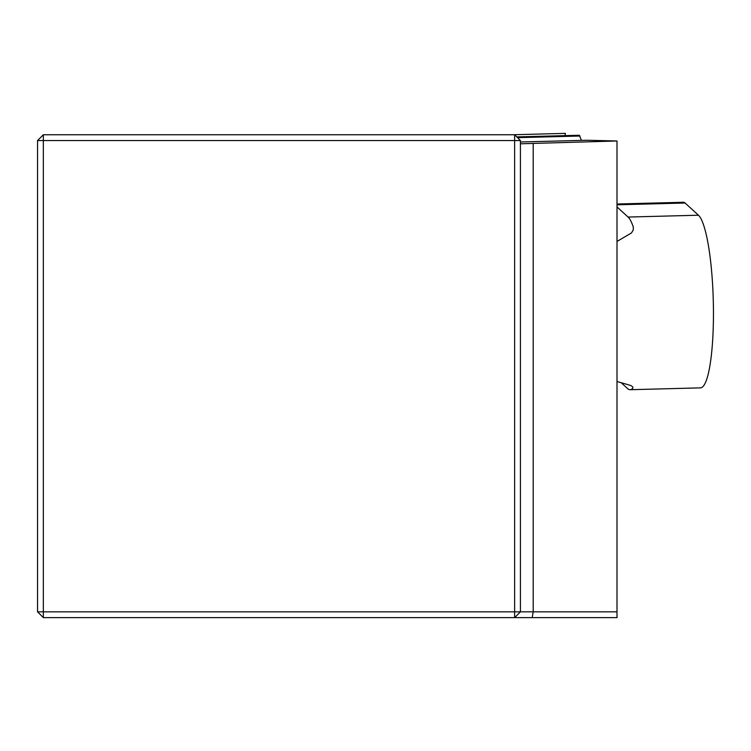 <?xml version="1.0" encoding="UTF-8"?>
<svg xmlns="http://www.w3.org/2000/svg" width="751" height="751" viewBox="0 0 751 751"><rect width="100%" height="100%" fill="white"/><g stroke="black" fill="none" stroke-linecap="round" stroke-linejoin="round"><path stroke-width="1.13" d="M520.424 141.986L586.662 140.259L617.003 140.981L521.588 143.77M37.55 611.83L43.342 617.622L43.342 611.83L514.632 611.83L514.632 140.54L43.342 140.54L43.342 611.83L37.55 611.83L37.55 140.54L43.342 134.748L514.632 134.748L520.424 140.54L520.424 611.83L617.003 611.83L617.003 141.216M43.342 617.622L617.003 617.622L617.003 611.83M521.034 143.779L520.424 143.704M514.632 617.622L520.424 611.83L514.632 611.83L514.632 617.622M43.342 134.748L43.342 140.54L37.55 140.54M514.632 134.748L514.632 140.54L520.424 140.54M617.003 204.009L683.429 202.272A57.949 10.063 88.5 0 1 685.109 203.023L617.003 204.807M617.003 241.456L631.46 232.951L633.262 230.022L633.281 226.99A86.919 15.095 -91.5 0 0 628.08 217.058L698.439 215.218L685.109 203.023M698.439 215.218A86.919 15.095 88.5 0 1 713.45 314.932A86.919 15.095 88.5 0 1 700.467 387.863L630.117 389.713A86.919 15.095 -91.5 0 0 632.821 388.183L632.802 386.915L630.84 385.516L617.003 381.499M628.08 217.058L617.003 206.929M621.246 382.775L627.592 388.586A86.919 15.095 -91.5 0 0 630.117 389.713M512.961 134.748L565.447 133.378L564.949 135.631M581.424 140.39L579.312 135.255M532.187 617.622L533.201 611.83L533.201 143.403M632.821 388.183L632.821 386.943M633.271 230.003L633.281 226.99M517.542 137.649L579.988 136.015M516.782 136.898L579.115 135.264"/></g></svg>

